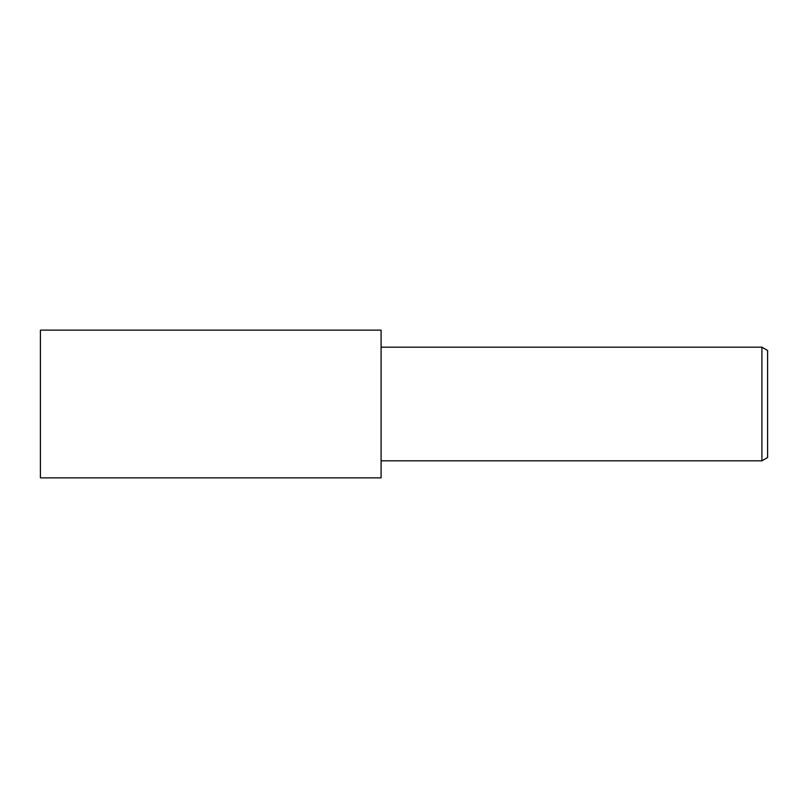 <?xml version="1.0" encoding="UTF-8"?>
<svg xmlns="http://www.w3.org/2000/svg" width="808" height="808" viewBox="0 0 808 808"><rect width="100%" height="100%" fill="white"/><g stroke="black" fill="none" stroke-linecap="round" stroke-linejoin="round"><path stroke-width="1.21" d="M381.093 477.861L40.4 477.861L40.4 330.139L381.093 330.139L381.093 477.861M761.914 460.812L761.914 347.188L767.6 350.47L767.6 457.53L761.914 460.812L381.093 460.812M381.093 347.188L761.914 347.188"/></g></svg>
